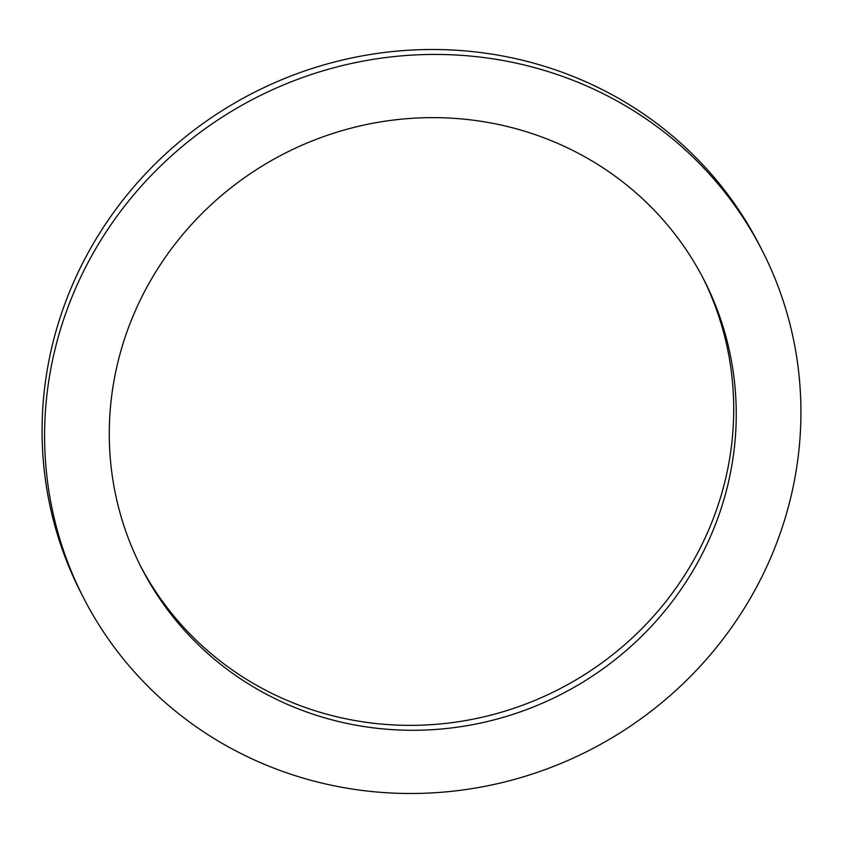 <?xml version="1.0" encoding="UTF-8"?>
<svg xmlns="http://www.w3.org/2000/svg" width="843" height="843" viewBox="0 0 843 843"><rect width="100%" height="100%" fill="white"/><g stroke="black" fill="none" stroke-linecap="round" stroke-linejoin="round"><path stroke-width="1.26" d="M235.597 750.765A381.184 366.42 -27.1 0 1 83.552 597.866A381.184 366.42 -27.1 0 1 163.489 163.215A381.184 366.42 -27.1 0 1 609.921 97.156A381.184 366.42 -27.1 0 1 761.967 250.055A381.184 366.42 -27.1 0 1 682.04 684.706A381.184 366.42 -27.1 0 1 235.597 750.765M267.61 694.864A315.988 303.743 152.9 0 0 637.687 640.111A315.988 303.743 152.9 0 0 703.947 279.802A315.988 303.743 152.9 0 0 577.908 153.057A315.988 303.743 152.9 0 0 207.831 207.81A315.988 303.743 152.9 0 0 141.582 568.119A315.988 303.743 152.9 0 0 267.61 694.864M761.967 250.055L759.448 245.134A381.184 366.42 152.9 0 0 607.403 92.235A381.184 366.42 152.9 0 0 160.96 158.294A381.184 366.42 152.9 0 0 81.033 592.945L83.552 597.866M702.672 277.347A315.988 303.743 -27.1 0 1 634.126 636.17A315.988 303.743 -27.1 0 1 265.092 689.943A315.988 303.743 -27.1 0 1 140.328 565.653"/></g></svg>
